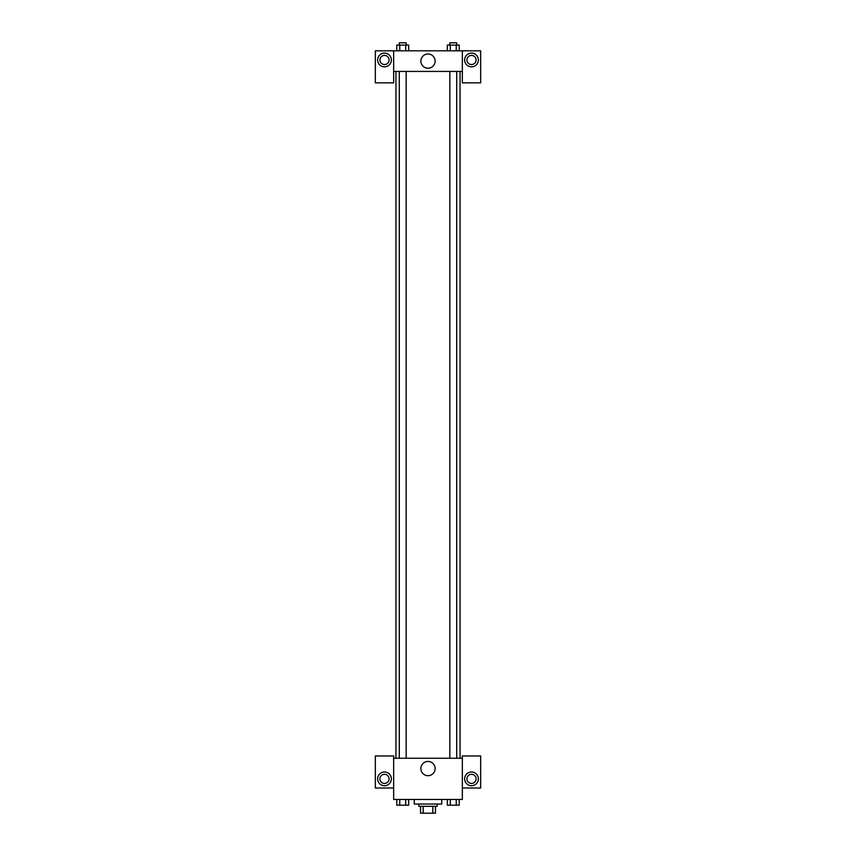 <?xml version="1.0" encoding="UTF-8"?>
<svg xmlns="http://www.w3.org/2000/svg" width="856" height="856" viewBox="0 0 856 856"><rect width="100%" height="100%" fill="white"/><g stroke="black" fill="none" stroke-linecap="round" stroke-linejoin="round"><path stroke-width="1.28" d="M432.815 806.331L432.815 813.2L420.564 813.2L420.564 806.331M432.815 813.2L435.437 813.2L435.437 806.331L435.437 813.2M437.159 804.041L437.159 806.331L418.841 806.331L418.841 804.041M423.185 806.331L423.185 813.2M414.261 799.461L414.261 804.041L441.739 804.041L441.739 799.461M462.347 788.012L480.655 788.012L480.655 755.966L462.347 755.966L462.347 799.461L393.653 799.461L393.653 755.966L375.345 755.966L375.345 788.012L393.653 788.012M384.505 785.722A6.869 6.869 0 0 1 378.555 775.429A6.869 6.869 0 0 1 390.454 775.429A6.869 6.869 0 0 1 384.505 785.722M379.925 778.853A4.58 4.58 0 0 1 384.505 774.284A4.58 4.58 0 0 1 389.084 778.853A4.58 4.58 0 0 1 384.505 783.433A4.58 4.58 0 0 1 379.925 778.853M420.874 768.56A7.126 7.126 0 0 1 431.563 762.386A7.126 7.126 0 0 1 431.563 774.734A7.126 7.126 0 0 1 420.874 768.56M462.347 758.255L393.653 758.255M471.495 785.722A6.869 6.869 0 0 1 465.546 775.429A6.869 6.869 0 0 1 477.445 775.429A6.869 6.869 0 0 1 471.495 785.722M466.916 778.853A4.58 4.58 0 0 1 471.495 774.284A4.58 4.58 0 0 1 476.075 778.853A4.58 4.58 0 0 1 471.495 783.433A4.58 4.58 0 0 1 466.916 778.853M460.057 71.422L460.057 758.255M456.708 758.255L456.708 71.422M406.161 71.422L406.161 758.255M462.347 71.422L462.347 82.861L480.655 82.861L480.655 50.814L462.347 50.814L462.347 71.422L393.653 71.422L393.653 82.861L375.345 82.861L375.345 50.814L393.653 50.814L393.653 71.422M389.084 59.974A4.58 4.58 0 0 1 384.505 64.553A4.58 4.58 0 0 1 379.925 59.974A4.58 4.58 0 0 1 384.505 55.394A4.58 4.58 0 0 1 389.084 59.974M384.505 66.843A6.869 6.869 0 0 1 378.555 56.539A6.869 6.869 0 0 1 390.454 56.539A6.869 6.869 0 0 1 384.505 66.843M476.075 59.974A4.58 4.58 0 0 1 469.206 63.933A4.58 4.58 0 0 1 469.206 56.004A4.58 4.58 0 0 1 476.075 59.974M471.495 66.843A6.869 6.869 0 0 1 465.546 56.539A6.869 6.869 0 0 1 477.445 56.539A6.869 6.869 0 0 1 471.495 66.843M462.347 50.814L393.653 50.814M420.874 61.118A7.126 7.126 0 0 1 431.563 54.945A7.126 7.126 0 0 1 431.563 67.292A7.126 7.126 0 0 1 420.874 61.118M459.223 50.814L459.223 45.09L447.324 45.09L447.324 50.814M456.248 45.09L456.248 50.814M450.299 45.09L450.299 50.814M449.839 45.09L449.839 42.8L456.708 42.8L456.708 45.09M408.676 50.814L408.676 45.09L396.777 45.09L396.777 50.814M405.701 45.09L405.701 50.814M399.752 45.09L399.752 50.814M399.292 45.09L399.292 42.8L406.161 42.8L406.161 45.09M459.223 799.461L459.223 805.186L447.324 805.186L447.324 799.461M456.248 799.461L456.248 805.186M450.299 799.461L450.299 805.186M456.708 805.186L449.839 805.186M408.676 799.461L408.676 805.186L396.777 805.186L396.777 799.461M405.701 799.461L405.701 805.186M399.752 799.461L399.752 805.186M406.161 805.186L399.292 805.186M395.943 71.422L395.943 758.255M449.839 758.255L449.839 71.422M399.292 71.422L399.292 758.255"/></g></svg>
